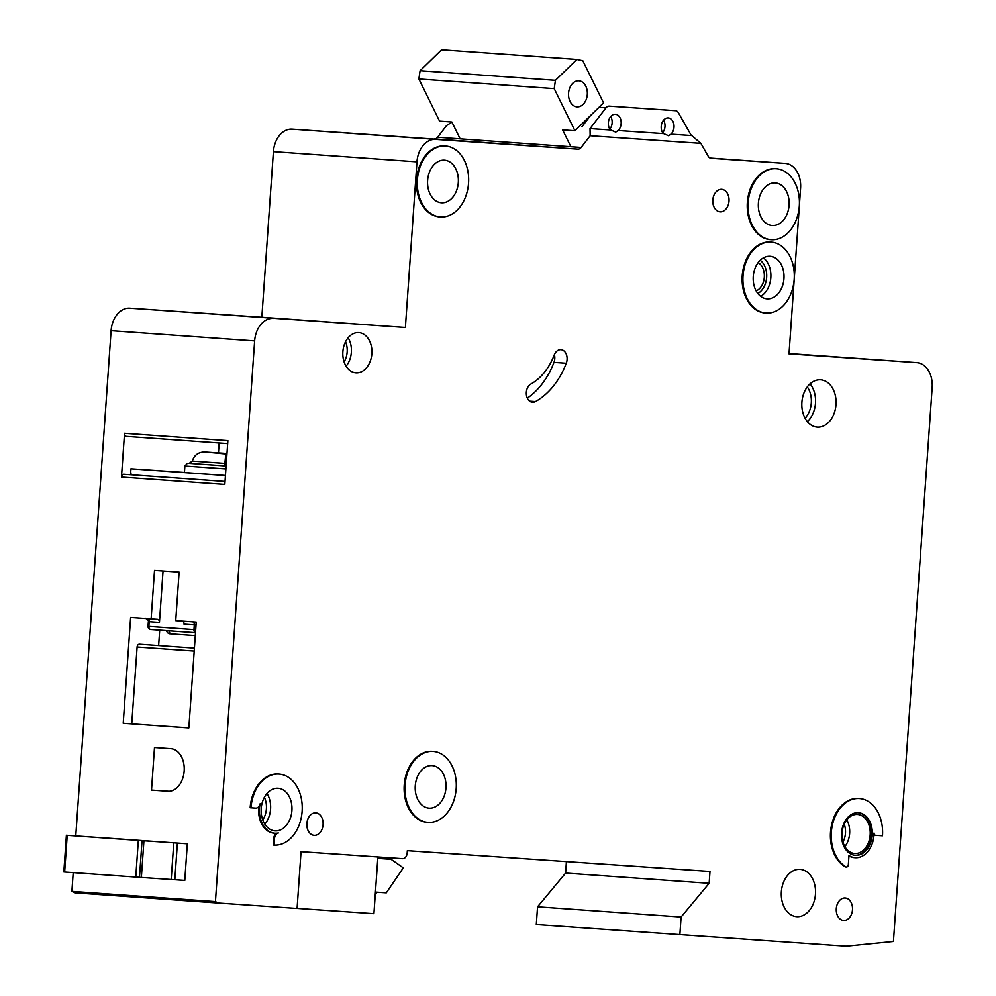 <?xml version="1.0" encoding="UTF-8"?>
<svg xmlns="http://www.w3.org/2000/svg" width="996" height="996" viewBox="0 0 996 996"><rect width="100%" height="100%" fill="white"/><g stroke="black" fill="none" stroke-linecap="round" stroke-linejoin="round"><path stroke-width="1.49" d="M587.304 94.483A13.048 9.4 -85.9 0 1 576.995 106.846A13.048 9.4 -85.9 0 1 568.554 93.188A13.048 9.4 -85.9 0 1 578.85 80.825A13.048 9.4 -85.9 0 1 587.304 94.483M460.152 138.842L451.873 121.998L439.572 121.126L418.868 78.983L420.088 70.704L441.552 49.8L576.896 59.436L582.822 60.744L603.539 102.874L574.916 130.762L554.199 88.619L555.432 80.34L576.896 59.436M570.882 146.736L562.603 129.878L574.916 130.762M418.868 78.983L554.199 88.619M420.088 70.704L555.432 80.34M166.83 842.305L142.042 840.649L139.49 877.327L63.831 871.948L66.396 835.271L67.218 835.333L64.653 871.998M135.767 877.065L138.332 840.387L67.218 835.333M177.388 843.077L174.823 879.754L139.49 877.327M108.589 838.171L187.335 843.774L184.77 880.439L174.823 879.729L184.77 880.402M138.332 840.387L142.042 840.649M66.396 835.271L129.094 839.628M91.084 836.989L155.501 841.545L91.084 836.989M225.905 468.954L184.883 466.028L187.348 463.314L189.439 463.364M226.951 454.101L205.338 451.997M184.173 771.016A21.352 14.803 -86.1 0 0 170.901 748.681L154.492 747.51L151.517 790.102L167.926 791.26A21.352 14.803 -86.1 0 0 167.951 791.272A21.352 14.803 -86.1 0 0 184.173 771.016M758.168 262.583A15.114 10.894 -85.9 0 1 764.306 277.237A15.114 10.894 -85.9 0 1 756.151 290.932M526.349 392.349A9.487 6.835 -85.9 0 1 530.88 384.033A59.299 42.728 -85.9 0 0 554.237 354.999A9.487 6.835 -85.9 0 1 560.935 349.671A9.487 6.835 -85.9 0 1 566.276 363.266A78.273 56.398 -85.9 0 1 535.45 401.587A9.487 6.835 -85.9 0 1 532.499 402.272A9.487 6.835 -85.9 0 1 526.349 392.349M432.737 751.37A35.582 25.635 94.1 0 0 432.326 751.333A35.582 25.635 94.1 0 0 404.227 785.06A35.582 25.635 94.1 0 0 427.272 822.31A35.582 25.635 94.1 0 0 427.682 822.335M405.036 785.122A35.582 25.635 -85.9 0 1 433.148 751.395A35.582 25.635 -85.9 0 1 456.193 788.633A35.582 25.635 -85.9 0 1 428.093 822.36A35.582 25.635 -85.9 0 1 405.036 785.122M302.124 811.329A35.582 25.635 -85.9 0 1 274.074 845.056L274.523 838.545A5.926 4.27 94.1 0 1 278.345 832.98A23.717 17.094 94.1 0 1 274.871 833.229A23.717 17.094 94.1 0 1 260.18 803.685A5.926 4.27 94.1 0 1 255.673 808.13L250.98 807.806A35.582 25.635 -85.9 0 1 279.079 774.079A35.582 25.635 -85.9 0 1 302.124 811.329M276.689 833.216A5.926 4.27 -85.9 0 0 273.713 838.483L273.253 845.006L274.074 845.056M770.73 242.065A35.582 25.635 94.1 0 0 770.319 242.028A35.582 25.635 94.1 0 0 742.219 275.755A35.582 25.635 94.1 0 0 765.264 313.005A35.582 25.635 94.1 0 0 765.675 313.03M743.028 275.817A35.582 25.635 -85.9 0 1 771.141 242.09A35.582 25.635 -85.9 0 1 794.186 279.328A35.582 25.635 -85.9 0 1 766.086 313.055A35.582 25.635 -85.9 0 1 743.028 275.817M775.859 168.71A35.582 25.635 94.1 0 0 775.448 168.685A35.582 25.635 94.1 0 0 747.349 202.412A35.582 25.635 94.1 0 0 770.394 239.65A35.582 25.635 94.1 0 0 770.804 239.675M748.158 202.462A35.582 25.635 -85.9 0 1 776.27 168.735A35.582 25.635 -85.9 0 1 799.315 205.985A35.582 25.635 -85.9 0 1 771.215 239.712A35.582 25.635 -85.9 0 1 748.158 202.462M445.088 145.976A35.582 25.635 94.1 0 0 444.677 145.939A35.582 25.635 94.1 0 0 416.577 179.666A35.582 25.635 94.1 0 0 439.622 216.916A35.582 25.635 94.1 0 0 440.033 216.941M417.399 179.728A35.582 25.635 -85.9 0 1 445.498 146.001A35.582 25.635 -85.9 0 1 468.543 183.239A35.582 25.635 -85.9 0 1 440.444 216.966A35.582 25.635 -85.9 0 1 417.399 179.728M872.247 835.071A21.352 15.376 -85.9 0 1 855.39 855.315A21.352 15.376 -85.9 0 1 841.558 832.967A21.352 15.376 -85.9 0 1 858.415 812.724A21.352 15.376 -85.9 0 1 872.247 835.071M854.979 855.278A21.352 15.376 94.1 0 0 871.425 835.009A21.352 15.376 94.1 0 0 858.004 812.699M854.805 857.643A23.717 17.094 -85.9 0 1 854.394 857.618A23.717 17.094 -85.9 0 1 848.941 855.938M848.978 855.514A23.717 17.094 94.1 0 0 855.215 857.681A23.717 17.094 94.1 0 0 873.953 835.196A23.717 17.094 94.1 0 0 874.04 833.03A2.378 1.706 94.1 0 0 875.584 835.308L882.481 835.781A35.582 25.635 -85.9 0 0 859.436 798.531A35.582 25.635 -85.9 0 0 832.146 826.145A35.582 25.635 -85.9 0 0 845.89 866.806A2.378 1.706 94.1 0 0 846.463 866.981A2.378 1.706 94.1 0 0 848.331 864.74L848.978 855.514M789.019 353.617L855.253 358.299L789.019 353.717M210.467 313.827L292.6 319.616L210.467 313.827M458.309 182.542A21.352 15.376 -85.9 0 1 441.452 202.773A21.352 15.376 -85.9 0 1 427.62 180.425A21.352 15.376 -85.9 0 1 444.49 160.194A21.352 15.376 -85.9 0 1 458.309 182.542M789.081 205.276A21.352 15.376 -85.9 0 1 772.224 225.519A21.352 15.376 -85.9 0 1 758.392 203.172A21.352 15.376 -85.9 0 1 775.249 182.928A21.352 15.376 -85.9 0 1 789.081 205.276M610.424 129.978A8.889 6.412 -85.9 0 1 608.357 122.707A8.889 6.412 -85.9 0 1 615.391 114.279A8.889 6.412 -85.9 0 1 621.143 123.591A8.889 6.412 -85.9 0 1 618.093 130.513L663.274 133.613A8.889 6.412 -85.9 0 1 661.22 126.343A8.889 6.412 -85.9 0 1 668.241 117.914A8.889 6.412 -85.9 0 1 674.006 127.214A8.889 6.412 -85.9 0 1 670.955 134.136L691.349 135.543L678.425 112.797A5.926 4.27 -85.9 0 0 675.437 110.681A5.926 4.27 -85.9 0 1 675.437 110.681L609.253 106.124A5.926 4.27 -85.9 0 0 605.991 107.817L590.03 128.584L610.834 130.015L615.765 132.132L618.093 130.513M610.685 116.544A8.889 6.412 -85.9 0 1 612.129 122.944A8.889 6.412 -85.9 0 1 609.801 129.107M618.504 130.538L663.685 133.638L668.615 135.767L670.955 134.136M663.548 120.167A8.889 6.412 -85.9 0 1 664.979 126.579A8.889 6.412 -85.9 0 1 662.651 132.742M184.883 466.028L184.422 472.54L225.457 475.466M445.959 787.936A21.352 15.376 -85.9 0 1 429.102 808.167A21.352 15.376 -85.9 0 1 415.27 785.819A21.352 15.376 -85.9 0 1 432.127 765.588A21.352 15.376 -85.9 0 1 445.959 787.936M835.993 404.637A23.717 17.094 -85.9 0 1 817.255 427.122A23.717 17.094 -85.9 0 1 801.892 402.297A23.717 17.094 -85.9 0 1 820.629 379.812A23.717 17.094 -85.9 0 1 835.993 404.637M371.857 353.705A20.157 14.529 -85.9 0 1 355.933 372.828A20.157 14.529 -85.9 0 1 342.873 351.713A20.157 14.529 -85.9 0 1 358.797 332.602A20.157 14.529 -85.9 0 1 371.857 353.705M783.952 278.631A21.352 15.376 -85.9 0 1 767.094 298.862A21.352 15.376 -85.9 0 1 753.262 276.514A21.352 15.376 -85.9 0 1 770.12 256.283A21.352 15.376 -85.9 0 1 783.952 278.631M815.463 894.171A23.717 17.094 -85.9 0 1 796.738 916.656A23.717 17.094 -85.9 0 1 781.362 891.818A23.717 17.094 -85.9 0 1 800.099 869.334A23.717 17.094 -85.9 0 1 815.463 894.171M870.155 834.922A19.571 14.093 -85.9 0 1 854.693 853.472A19.571 14.093 -85.9 0 1 842.018 832.992A19.571 14.093 -85.9 0 1 857.469 814.442A19.571 14.093 -85.9 0 1 870.155 834.922M291.903 810.62A21.352 15.376 -85.9 0 1 275.045 830.863A21.352 15.376 -85.9 0 1 261.213 808.515A21.352 15.376 -85.9 0 1 278.071 788.272A21.352 15.376 -85.9 0 1 291.903 810.62M729.01 201.155A11.267 8.117 -85.9 0 1 720.12 211.824A11.267 8.117 -85.9 0 1 712.812 200.034A11.267 8.117 -85.9 0 1 721.714 189.352A11.267 8.117 -85.9 0 1 729.01 201.155M306.88 823.543A11.267 8.117 94.1 0 0 314.176 835.333A11.267 8.117 94.1 0 0 323.078 824.651A11.267 8.117 94.1 0 0 315.769 812.861A11.267 8.117 94.1 0 0 306.88 823.543M836.291 908.676A11.267 8.117 94.1 0 0 843.6 920.466A11.267 8.117 94.1 0 0 852.489 909.796A11.267 8.117 94.1 0 0 845.193 897.994A11.267 8.117 94.1 0 0 836.291 908.676M71.899 891.383L215.435 901.592L218.211 903.023L74.663 892.814L71.899 891.383L73.206 872.608M75.771 835.918L111.104 330.672A23.717 17.094 -85.9 0 1 129.804 308.187L261.836 317.263L273.414 151.641A23.717 17.094 -85.9 0 1 292.127 129.156L578.029 149.163A5.926 4.27 -85.9 0 0 581.141 147.458L590.155 135.73L590.03 128.584M451.947 122.135L446.606 125.508L437.593 137.236A5.926 4.27 -85.9 0 1 434.493 138.942L578.029 149.163M671.354 134.174L691.747 135.568L700.885 143.349L708.181 156.198A5.926 4.27 -85.9 0 0 711.02 158.302L785.197 163.406A23.717 17.094 -85.9 0 1 785.222 163.406A23.717 17.094 -85.9 0 1 800.585 188.244L789.006 353.866L916.768 362.644A23.717 17.094 94.1 0 1 916.806 362.644A23.717 17.094 94.1 0 1 932.169 387.481L893.437 941.444L846.09 946.2L536.309 924.549L537.554 906.808L565.616 873.069L566.413 861.59M274.46 833.191A23.717 17.094 -85.9 0 1 274.049 833.166A23.717 17.094 -85.9 0 1 258.86 806.548M278.668 774.054A35.582 25.635 94.1 0 0 278.258 774.017A35.582 25.635 94.1 0 0 250.158 807.756L250.98 807.806M846.052 866.894A2.378 1.706 -85.9 0 1 845.641 866.931A2.378 1.706 -85.9 0 1 845.069 866.744L845.89 866.806M859.025 798.506A35.582 25.635 94.1 0 0 858.614 798.468A35.582 25.635 94.1 0 0 831.324 826.082A35.582 25.635 94.1 0 0 845.069 866.744M875.571 835.295L874.762 835.246A2.378 1.706 -85.9 0 1 873.978 834.909M129.804 308.187L405.384 327.485L416.963 161.862A23.717 17.094 -85.9 0 1 435.663 139.378L577.605 149.139M273.352 318.409A23.717 17.094 94.1 0 0 254.64 340.893L111.104 330.672M215.435 901.592L254.64 340.893M218.211 903.023L297.082 908.452L301.053 851.667L402.496 858.639A5.926 4.27 -85.9 0 0 407.177 853.024L407.339 850.659L709.986 871.463L709.152 883.29L681.102 917.03L679.857 934.771M700.885 143.349L590.155 135.73M377.895 856.946L373.923 913.681L297.082 908.389M196.237 622.077L175.732 620.62L179.131 572.115L154.517 570.359L151.131 618.865L130.625 617.408L123.218 723.283L188.842 727.964L196.237 622.077M126.455 436.385L227.686 443.594L126.455 436.385A2.963 2.141 -85.9 0 1 124.537 433.285L121.475 477.059A2.963 2.141 -85.9 0 1 123.815 474.245L225.034 481.454L123.815 474.245M121.475 477.059L224.822 484.417L227.885 440.643L124.537 433.285M226.59 465.916L224.947 465.854L225.818 453.454L224.648 465.891L189.128 463.364L192.29 461.086C194.282 454.973 198.528 451.935 205.014 451.997L225.818 453.454M225.32 465.879L226.192 453.454M184.434 472.478L130.949 468.805L130.787 471.17A5.926 4.109 -86.1 0 0 131.36 474.768M225.445 475.528L130.949 468.805M478.08 142.204L339.487 132.418L478.08 142.204M581.988 126.666L590.541 115.536M666.411 110.033L675.437 110.681L666.411 110.033A5.926 4.27 -85.9 0 1 666.411 110.033L609.253 106.124M261.836 317.263L405.384 327.485M537.554 906.808L681.102 917.03M565.616 873.069L709.152 883.29M376.7 892.167L375.218 895.118M377.795 858.365L391.055 859.274L403.305 867.852L386.299 892.827L375.43 892.08M377.795 858.328L391.055 859.274M554.399 354.613A9.487 6.835 -85.9 0 1 553.975 362.382A78.273 56.398 -85.9 0 1 527.32 398.139M590.441 128.609L610.834 130.015M163.045 570.969L159.447 622.413A2.963 2.141 -85.9 0 0 157.53 619.3A2.963 2.141 -85.9 0 0 157.517 619.3L151.131 618.865M159.447 622.413L149.188 621.678L148.865 626.409L193.971 629.621L194.307 624.89L184.048 624.156A2.963 2.141 94.1 0 0 182.343 621.093M194.208 651.073L137.112 647.014L131.746 723.868L188.842 727.939M131.746 723.868L123.218 723.283M137.112 647.014A2.963 2.141 -85.9 0 1 139.452 644.2L194.419 648.11L139.452 644.2M159.709 630.157L158.638 645.52M219.157 442.983L218.46 452.894M168.847 791.285L151.517 790.102M141.357 877.451L143.922 840.786M171.2 879.505L173.765 842.828M842.94 841.994A16.608 11.964 94.1 0 0 845.467 833.179A16.608 11.964 94.1 0 0 844.21 824.14M846.787 819.87A19.571 14.093 -85.9 0 1 849.638 833.465A19.571 14.093 -85.9 0 1 844.882 846.588M262.757 819.969A18.376 13.247 94.1 0 0 266.393 808.814A18.376 13.247 94.1 0 0 264.376 797.31M266.978 793.501A21.352 15.376 -85.9 0 1 270.576 809.101A21.352 15.376 -85.9 0 1 264.799 824.115M344.093 361.884A17.193 12.388 94.1 0 0 347.168 351.962A17.193 12.388 94.1 0 0 345.525 341.765M348.114 337.769A20.157 14.529 -85.9 0 1 351.351 352.248A20.157 14.529 -85.9 0 1 346.098 366.192M757.832 293.509A18.376 13.247 94.1 0 0 766.646 277.398A18.376 13.247 94.1 0 0 760.197 260.267M763.422 257.864A21.352 15.376 -85.9 0 1 770.829 277.697A21.352 15.376 -85.9 0 1 760.683 296.347M805.042 418.208A20.754 14.952 94.1 0 0 811.304 402.894A20.754 14.952 94.1 0 0 807.27 386.921M810.034 383.834A23.717 17.094 -85.9 0 1 815.487 403.181A23.717 17.094 -85.9 0 1 807.345 421.644M189.501 463.364L226.117 466.004M226.839 453.479L213.343 452.545L226.839 453.479M205.014 451.997L225.557 453.454M292.127 129.156L435.663 139.378M437.593 137.236L581.141 147.458M598.982 107.319L605.991 107.817M916.768 362.644L789.031 353.555L916.806 362.644M710.148 158.065L785.197 163.406L710.148 158.065M273.414 151.641L416.963 161.862M273.713 838.483L274.523 838.545M566.276 363.266L553.975 362.382M535.45 401.587L529.66 401.176M195.502 632.697L150.782 629.522A2.963 2.141 -85.9 0 1 150.782 629.509A2.963 2.141 -85.9 0 1 148.865 626.409L148.031 626.347A2.963 2.963 0 0 0 150.782 629.509L195.502 632.697M195.291 635.61L169.756 633.792A2.963 2.141 94.1 0 0 168.187 630.754M166.432 630.63A5.926 4.109 -86.1 0 0 169.756 633.792M192.29 461.086L224.822 463.401M192.602 621.815A2.963 2.141 -85.9 0 1 194.307 624.89L196.038 625.015M195.702 629.746L193.971 629.621A2.963 2.141 -85.9 0 0 195.502 632.647M145.677 618.466C145.117 617.109 149.798 621.741 148.367 621.616L149.188 621.678A2.963 2.141 -85.9 0 0 147.483 618.603M432.326 751.333L433.148 751.395M770.319 242.028L771.141 242.09M775.448 168.685L776.27 168.735M444.677 145.939L445.498 146.001M854.394 857.618L855.215 857.681M874.762 835.246L875.584 835.308M858.614 798.468L859.436 798.531M845.641 866.931L846.463 866.981M439.622 216.916L440.444 216.966M770.394 239.65L771.215 239.712M765.264 313.005L766.086 313.055M278.258 774.017L279.079 774.079M274.049 833.166L274.871 833.229M427.272 822.31L428.093 822.36M148.367 621.616L148.031 626.347"/></g></svg>
